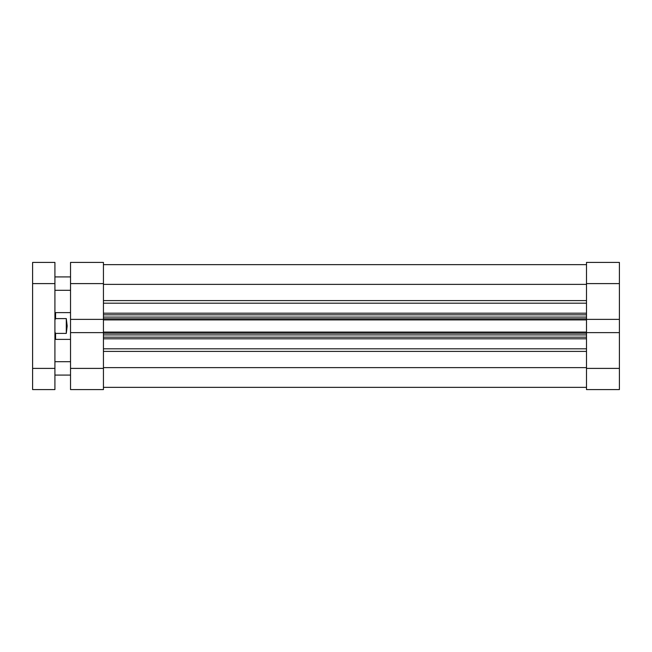 <?xml version="1.0" encoding="UTF-8"?>
<svg xmlns="http://www.w3.org/2000/svg" width="652" height="652" viewBox="0 0 652 652"><rect width="100%" height="100%" fill="white"/><g stroke="black" fill="none" stroke-linecap="round" stroke-linejoin="round"><path stroke-width="0.98" d="M103.44 262.414L103.44 283.604L70.53 283.604L70.53 262.414L103.44 262.414M70.53 368.396L103.44 368.396L103.44 389.586L70.53 389.586L70.53 319.374L103.44 319.374L103.44 283.604M103.44 368.396L103.44 332.626L70.53 332.626M70.53 319.374L70.53 283.604M586.49 389.586L586.49 368.396L619.4 368.396L619.4 389.586L586.49 389.586M619.4 283.604L586.49 283.604L586.49 262.414L619.4 262.414L619.4 332.626L586.49 332.626L586.49 368.396M586.49 283.604L586.49 319.374L619.4 319.374M619.4 332.626L619.4 368.396M103.44 332.626L103.44 332.08L586.49 332.08L586.49 332.626M586.49 319.374L586.49 319.92L103.44 319.92L103.44 332.08M103.44 319.92L103.44 319.374M586.49 319.92L586.49 332.08M103.44 284.378L586.49 284.378M103.44 367.622L586.49 367.622M586.49 337.157L103.44 337.157M103.44 314.843L586.49 314.843M586.49 387.361L103.44 387.361M54.915 283.604L54.915 389.586L32.6 389.586L32.6 262.414L54.915 262.414L54.915 283.604L32.6 283.604M70.53 312.61L55.583 312.61L55.583 318.6L66.292 318.6L67.18 326L66.292 333.4L55.583 333.4L55.583 339.39L70.53 339.39M55.583 333.4L54.915 332.104M54.915 319.896L55.583 318.6M66.292 333.4L66.292 318.6M103.44 300.596L586.49 300.596M103.44 348.812L586.49 348.812M586.49 338.82L103.44 338.82M586.49 351.404L103.44 351.404M103.44 313.18L586.49 313.18M586.49 303.188L103.44 303.188M586.49 333.196L103.44 333.196M103.44 334.924L586.49 334.924M103.44 318.804L586.49 318.804M586.49 317.076L103.44 317.076M32.6 368.396L54.915 368.396M103.44 264.639L586.49 264.639M70.53 361.697L54.915 361.697M70.53 276.913L54.915 276.913M70.53 290.303L54.915 290.303M70.53 375.087L54.915 375.087M54.915 338.714L55.583 339.39M54.915 313.286L55.583 312.61"/></g></svg>
